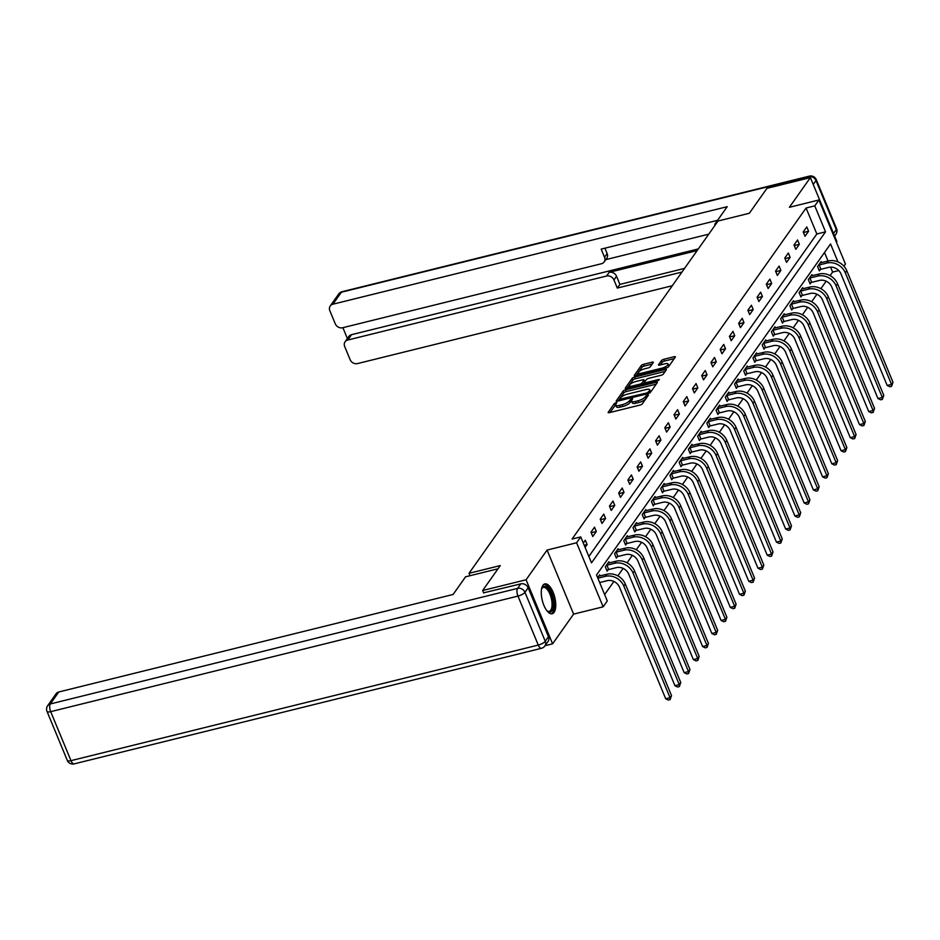 <?xml version="1.0" encoding="UTF-8"?>
<svg xmlns="http://www.w3.org/2000/svg" width="940" height="940" viewBox="0 0 940 940"><rect width="100%" height="100%" fill="white"/><g stroke="black" fill="none" stroke-linecap="round" stroke-linejoin="round"><path stroke-width="1.41" d="M615.982 402.661L614.384 403.53L608.215 412.249A1.939 0.599 -22.5 0 0 608.133 412.566A1.939 0.599 -22.5 0 0 609.332 412.648L640.023 405.058A1.939 0.599 -22.5 0 0 642.314 403.824L648.482 395.094L647.695 394.812L645.298 396.809A6.192 1.915 -22.5 0 1 637.978 400.793L635.428 401.427A6.192 1.915 -22.5 0 1 631.562 401.157A6.192 1.915 -22.5 0 1 631.833 400.146L632.679 398.795L631.833 398.736L629.436 400.734A6.192 1.915 -22.5 0 1 622.127 404.717L619.566 405.34A6.192 1.915 -22.5 0 1 615.712 405.081A6.192 1.915 -22.5 0 1 615.97 404.071L616.828 402.708L615.982 402.661M615.665 404.799L609.978 412.495M646.943 397.268L646.015 398.548L645.298 396.809M631.516 400.887L630.152 402.461L629.436 400.734M542.921 585.326A15.369 6.427 76.1 0 0 543.003 602.928A15.369 6.427 76.1 0 0 552.203 613.75A15.369 6.427 76.1 0 0 554.106 612.328A15.369 6.427 76.1 0 0 554.024 594.738A15.369 6.427 76.1 0 0 544.824 583.916A15.369 6.427 76.1 0 0 542.921 585.326M653.241 362.582A1.939 0.599 -22.5 0 0 653.323 362.264A1.939 0.599 -22.5 0 0 652.113 362.182L643.512 364.309A1.939 0.599 -22.5 0 0 641.221 365.554L634.371 375.248A1.939 0.599 -22.5 0 0 634.289 375.565A1.939 0.599 -22.5 0 0 635.499 375.647L666.19 368.057A1.939 0.599 -22.5 0 0 668.469 366.812L675.32 357.118A1.939 0.599 -22.5 0 0 675.402 356.801A1.939 0.599 -22.5 0 0 674.203 356.718L663.793 359.291A1.939 0.599 -22.5 0 0 661.513 360.537L658.576 364.685A1.939 0.599 -22.5 0 0 658.493 365.002A1.939 0.599 -22.5 0 0 659.704 365.084L664.862 363.815A5.17 1.598 -22.5 0 1 668.093 364.027A5.17 1.598 -22.5 0 1 661.76 368.21L641.55 373.204A5.17 1.598 -22.5 0 1 638.319 372.98A5.17 1.598 -22.5 0 1 644.652 368.809L648.024 367.975A1.939 0.599 -22.5 0 0 650.316 366.729L653.241 362.582M588.851 556.48L816.837 233.978L806.085 208.01L814.769 205.86L818.916 199.997L845.448 264.058L843.92 266.196M483.701 593.034L482.643 590.52L500.28 565.574L469.013 573.306L718.054 221.006L749.321 213.274L766.958 188.341L810.386 177.601L789.377 207.305L818.916 199.997M482.643 590.52L526.071 579.769L552.603 643.83L573.611 614.114L603.139 606.817L576.608 542.768L580.744 536.904L591.507 562.872L825.532 231.828L814.769 205.86M573.611 614.114L547.08 550.064L526.071 579.769M547.08 550.064L576.608 542.768M806.085 208.01L572.061 539.055L580.744 536.904M625.452 389.865A1.939 0.599 -22.5 0 0 623.161 391.099L616.311 400.793A1.939 0.599 -22.5 0 0 616.229 401.11A1.939 0.599 -22.5 0 0 617.439 401.192L648.13 393.602A1.939 0.599 -22.5 0 0 650.409 392.356L657.26 382.674A1.939 0.599 -22.5 0 0 657.342 382.345A1.939 0.599 -22.5 0 0 656.144 382.274L625.452 389.865L626.169 391.592A1.939 0.599 -22.5 0 0 623.878 392.838L618.085 401.039M625.347 388.02L632.197 378.327A1.939 0.599 -22.5 0 1 634.477 377.081L665.168 369.49A1.939 0.599 -22.5 0 1 666.378 369.573A1.939 0.599 -22.5 0 1 666.295 369.89L663.358 374.049A1.939 0.599 -22.5 0 1 661.079 375.283L648.624 378.362A1.939 0.599 -22.5 0 0 646.344 379.607L644.394 382.357A1.939 0.599 -22.5 0 0 644.311 382.674A1.939 0.599 -22.5 0 0 645.522 382.756L658.482 379.56L659.328 379.607L657.671 380.7L626.463 388.42A1.939 0.599 -22.5 0 1 625.264 388.338A1.939 0.599 -22.5 0 1 625.347 388.02L625.547 388.514M836.436 242.32L836.917 241.65L810.386 177.601M545.071 645.686L552.603 643.83M469.013 573.306L470 575.715M585.091 547.397L587.101 544.554L585.303 540.218L583.305 543.062M592.776 536.517L596.324 531.5L594.538 527.164L590.99 532.193L592.776 536.517M602.011 523.462L605.56 518.445L603.762 514.11L600.214 519.139L602.011 523.462M611.235 510.408L614.784 505.391L612.998 501.055L609.437 506.084L611.235 510.408M620.459 497.354L624.019 492.337L622.221 488.001L618.673 493.03L620.459 497.354M629.694 484.3L633.243 479.282L631.445 474.947L627.897 479.976L629.694 484.3M638.918 471.245L642.466 466.228L640.681 461.893L637.132 466.922L638.918 471.245M648.154 458.191L651.702 453.174L649.904 448.838L646.356 453.867L648.154 458.191M657.377 445.137L660.926 440.12L659.128 435.784L655.58 440.813L657.377 445.137M666.601 432.083L670.15 427.065L668.364 422.73L664.815 427.759L666.601 432.083M675.837 419.029L679.385 414.011L677.587 409.676L674.039 414.704L675.837 419.029M685.06 405.974L688.609 400.957L686.823 396.621L683.274 401.65L685.06 405.974M694.296 392.92L697.844 387.903L696.047 383.567L692.498 388.596L694.296 392.92M703.519 379.866L707.068 374.849L705.27 370.513L701.722 375.542L703.519 379.866M712.743 366.812L716.292 361.794L714.506 357.459L710.957 362.488L712.743 366.812M721.979 353.757L725.527 348.74L723.73 344.404L720.181 349.433L721.979 353.757M731.202 340.703L734.751 335.686L732.965 331.35L729.417 336.379L731.202 340.703M740.426 327.649L743.986 322.632L742.189 318.296L738.64 323.325L740.426 327.649M749.662 314.595L753.21 309.577L751.413 305.241L747.864 310.271L749.662 314.595M758.886 301.54L762.434 296.523L760.648 292.187L757.1 297.216L758.886 301.54M768.121 288.486L771.67 283.469L769.872 279.133L766.323 284.162L768.121 288.486M777.345 275.432L780.893 270.414L779.107 266.079L775.547 271.108L777.345 275.432M786.568 262.377L790.129 257.36L788.331 253.025L784.783 258.054L786.568 262.377M795.804 249.323L799.352 244.306L797.555 239.97L794.006 244.999L795.804 249.323M805.028 236.269L808.576 231.252L806.79 226.916L803.242 231.933L805.028 236.269M604.632 594.562L613.902 581.449M617.85 575.868L623.138 568.394M627.074 562.813L632.361 555.34M636.298 549.759L641.585 542.286M645.533 536.705L650.821 529.232M654.757 523.651L660.045 516.178M663.993 510.596L669.28 503.123M673.216 497.542L678.504 490.069M682.44 484.488L687.727 477.015M691.675 471.434L696.963 463.961M700.899 458.379L706.187 450.906M710.135 445.325L715.411 437.852M719.359 432.271L724.646 424.798M728.582 419.216L733.87 411.744M737.818 406.162L743.105 398.689M747.042 393.108L752.329 385.635M756.277 380.054L761.553 372.581M765.501 367L770.788 359.527M774.725 353.945L780.012 346.472M783.96 340.891L789.248 333.418M793.184 327.837L798.471 320.364M802.408 314.782L807.695 307.31M811.643 301.728L816.931 294.255M820.867 288.674L826.154 281.201M830.102 275.62L832.617 272.06L830.572 267.125M828.046 261.038L824.509 252.484M600.108 575.938L599.649 574.845L597.64 577.689M609.332 562.884L608.873 561.791L605.325 566.808L607.123 571.144L608.086 569.781M618.555 549.83L618.109 548.737L614.56 553.754L616.346 558.09L617.31 556.727M627.791 536.775L627.332 535.683L623.784 540.7L625.582 545.036L626.534 543.673M637.014 523.721L636.556 522.628L633.008 527.645L634.806 531.981L635.769 530.618M646.238 510.667L645.792 509.574L642.243 514.591L644.029 518.927L644.993 517.564M655.474 497.613L655.016 496.52L651.467 501.537L653.265 505.873L654.216 504.51M664.698 484.558L664.251 483.466L660.702 488.483L662.489 492.819L663.452 491.456M673.933 471.504L673.475 470.411L669.926 475.429L671.724 479.764L672.676 478.401M683.157 458.45L682.698 457.357L679.15 462.374L680.948 466.71L681.911 465.347M692.38 445.396L691.934 444.303L688.386 449.32L690.172 453.656L691.135 452.293M701.616 432.341L701.158 431.248L697.609 436.266L699.407 440.602L700.359 439.238M710.84 419.287L710.393 418.194L706.845 423.212L708.631 427.547L709.594 426.184M720.075 406.233L719.617 405.14L716.068 410.157L717.855 414.493L718.818 413.13M729.299 393.179L728.841 392.086L725.292 397.103L727.09 401.439L728.053 400.076M738.523 380.124L738.076 379.031L734.528 384.049L736.314 388.385L737.277 387.022M747.758 367.07L747.3 365.977L743.752 370.995L745.549 375.33L746.501 373.967M756.982 354.016L756.536 352.923L752.975 357.94L754.773 362.276L755.736 360.913M766.218 340.962L765.759 339.869L762.211 344.886L763.997 349.222L764.96 347.859M775.441 327.907L774.983 326.815L771.434 331.832L773.232 336.168L774.196 334.805M784.665 314.853L784.218 313.76L780.67 318.778L782.456 323.102L783.42 321.75M793.9 301.799L793.442 300.706L789.894 305.723L791.692 310.047L792.643 308.696M803.124 288.745L802.666 287.652L799.118 292.669L800.915 296.993L801.879 295.642M812.36 275.69L811.902 274.598L808.353 279.615L810.139 283.939L811.102 282.588M821.584 262.636L821.125 261.543L817.577 266.561L819.375 270.885L820.326 269.533M832.617 272.06L838.75 270.544M837.986 261.908L830.549 243.942L596.524 574.986L607.275 600.954L603.139 606.817M816.837 233.978L825.532 231.828M587.101 544.554L584.21 545.27M596.324 531.5L591.225 532.757M605.56 518.445L600.448 519.702M614.784 505.391L609.684 506.648M624.019 492.337L618.908 493.594M633.243 479.282L628.132 480.54M642.466 466.228L637.367 467.486M651.702 453.174L646.591 454.431M660.926 440.12L655.826 441.377M670.15 427.065L665.05 428.323M679.385 414.011L674.274 415.269M688.609 400.957L683.509 402.214M697.844 387.903L692.733 389.16M707.068 374.849L701.957 376.106M716.292 361.794L711.192 363.052M725.527 348.74L720.416 349.997M734.751 335.686L729.652 336.943M743.986 322.632L738.875 323.889M753.21 309.577L748.099 310.835M762.434 296.523L757.334 297.78M771.67 283.469L766.558 284.726M780.893 270.414L775.794 271.672M790.129 257.36L785.018 258.618M799.352 244.306L794.241 245.563M808.576 231.252L803.477 232.509M615.712 405.081L616.428 406.82A6.192 1.915 -22.5 0 0 620.283 407.079L619.566 405.34M630.152 402.461A6.192 1.915 -22.5 0 1 622.844 406.444L620.283 407.079M631.562 401.157L632.279 402.896A6.192 1.915 -22.5 0 0 636.145 403.154L635.428 401.427M646.015 398.548A6.192 1.915 -22.5 0 1 638.695 402.52L636.145 403.154M656.214 384.154L626.169 391.592M619.343 399.3L647.061 392.92L649.505 390.852A6.192 1.915 -22.5 0 0 649.763 389.841A6.192 1.915 -22.5 0 0 645.909 389.583L627.497 394.13A6.192 1.915 -22.5 0 0 620.177 398.113L619.343 399.3M650.257 392.532A6.192 1.915 -22.5 0 0 650.48 391.569L649.763 389.841M627.109 388.267L632.914 380.065L632.197 378.327M665.238 371.382L635.193 378.82A1.939 0.599 -22.5 0 0 632.914 380.065M635.71 381.558A5.17 1.598 -22.5 0 0 629.377 385.741A5.17 1.598 -22.5 0 0 632.608 385.952L639.729 384.19A1.939 0.599 -22.5 0 0 642.008 382.956L643.959 380.195A1.939 0.599 -22.5 0 0 644.041 379.878A1.939 0.599 -22.5 0 0 642.831 379.795L635.71 381.558M629.377 385.741L630.094 387.468A5.17 1.598 -22.5 0 0 630.117 387.515M644.476 381.44A1.939 0.599 -22.5 0 1 644.758 381.616A1.939 0.599 -22.5 0 1 644.675 381.934L642.972 384.343M638.319 372.98L639.047 374.719A5.17 1.598 -22.5 0 0 639.071 374.766M667.976 367.27A5.17 1.598 -22.5 0 0 668.81 365.754L668.093 364.027M674.274 358.61L664.51 361.031A1.939 0.599 -22.5 0 0 662.23 362.264L660.35 364.931M652.184 364.074L644.229 366.048A1.939 0.599 -22.5 0 0 641.938 367.293L636.145 375.495M599.661 582.553L607.216 580.685A9.847 8.413 35.3 0 1 619.484 587.195L665.696 698.761L670.044 697.692L623.831 586.114A14.782 12.62 -144.7 0 0 605.419 576.349L597.864 578.218M671.524 695.6L670.114 699.63L670.044 697.692L671.524 695.6L625.3 584.022A14.782 12.62 -144.7 0 0 606.899 574.258L598.686 576.208M670.114 699.63L668.375 700.065L665.696 698.761M553.308 606.465A13.301 5.57 -103.9 0 1 547.468 611.247A13.301 5.57 -103.9 0 1 547.021 610.871A12.314 5.146 76.1 0 0 549.207 611.341A12.314 5.146 76.1 0 0 551.98 606.147A12.314 5.146 76.1 0 0 549.536 593.222A12.314 5.146 76.1 0 0 543.297 587.43A12.314 5.146 76.1 0 0 541.569 588.875A13.301 5.57 -103.9 0 1 541.804 588.334A13.301 5.57 -103.9 0 1 549.348 590.062A13.301 5.57 -103.9 0 1 553.308 606.465M551.287 613.82A15.263 6.392 76.1 0 0 554.224 607.545A15.263 6.392 76.1 0 0 551.439 592.071A15.263 6.392 76.1 0 0 543.99 584.269M498.012 568.782L465.57 576.808L453.092 594.468L58.774 691.981L50.314 703.954L517.587 588.381L520.784 583.869L483.618 592.846M548.443 636.756L528.151 587.77L524.955 592.294L545.247 641.28L548.443 636.756A5.91 5.053 35.3 0 1 548.055 641.468L544.859 645.98A5.91 5.053 -144.7 0 0 545.247 641.28A5.91 1.821 -22.5 0 1 538.268 645.075L517.975 596.089L50.69 711.662L70.982 760.648L538.268 645.075A5.91 2.468 76.1 0 0 541.452 648.306A5.91 5.91 0 0 0 544.859 645.98M67.292 760.401A5.91 5.91 0 0 0 74.178 763.879A5.91 2.468 76.1 0 1 70.982 760.648A5.91 1.821 157.5 0 1 67.292 760.401L47 711.404A5.91 1.821 -22.5 0 0 50.69 711.662A5.91 2.468 76.1 0 1 50.314 703.954A5.91 5.053 -144.7 0 0 47.635 705.74L56.095 693.767A5.91 5.053 35.3 0 1 58.774 691.981M520.784 583.869A5.91 5.053 35.3 0 1 528.151 587.77M715.904 224.049L714.741 224.331L715.093 225.201M714.741 224.331L727.219 206.683L332.901 304.207A5.91 5.053 -144.7 0 0 330.222 305.982A5.91 5.053 -144.7 0 0 329.834 310.682L335.286 323.842A5.91 5.053 -144.7 0 0 342.654 327.743L601.482 263.729A5.91 5.053 -144.7 0 0 604.15 261.954A5.91 5.053 -144.7 0 0 604.538 257.255L607.146 253.565A5.91 5.053 35.3 0 1 606.758 258.265L604.15 261.954M717.573 220.324L601.165 249.112L604.538 257.255M345.062 341.819L348.846 336.461A5.91 5.053 35.3 0 1 351.525 334.687L347.741 340.033A5.91 5.053 -144.7 0 0 345.062 341.819A5.91 5.053 -144.7 0 0 344.686 346.519L350.127 359.679A5.91 5.053 -144.7 0 0 357.494 363.58L672.311 285.725M342.889 327.684L347.377 338.541M613.938 279.932A5.91 5.053 -144.7 0 0 606.57 276.019L609.179 272.341A5.91 5.053 35.3 0 1 616.534 276.243L613.938 279.932L617.298 288.063L681.958 272.071M347.741 340.033L606.57 276.019M708.76 234.166L605.795 259.628M609.179 272.341L697.151 250.581M351.525 334.687L698.326 248.912M616.534 276.243L619.907 284.385L684.555 268.394M619.907 284.385L617.298 288.063M604.914 248.184L607.146 253.565M608.697 569.546L616.44 567.631A9.847 8.413 35.3 0 1 628.707 574.14L674.932 685.707L679.268 684.637L633.055 573.059A14.782 12.62 -144.7 0 0 614.654 563.295L606.911 565.21L608.697 569.546L606.77 570.298M680.748 682.546L679.338 686.576L679.268 684.637L680.748 682.546L634.535 570.968A14.782 12.62 -144.7 0 0 616.123 561.204L607.922 563.154M606.288 565.457L606.911 565.21M679.338 686.576L677.611 687.011L674.932 685.707M617.933 556.492L625.664 554.577A9.847 8.413 35.3 0 1 637.943 561.086L684.155 672.652L688.503 671.583L642.279 560.005A14.782 12.62 -144.7 0 0 623.878 550.241L616.135 552.156L617.933 556.492L615.994 557.232M689.972 669.491L688.573 673.522L688.503 671.583L689.972 669.491L643.759 557.913A14.782 12.62 -144.7 0 0 625.359 548.149L617.145 550.1M615.512 552.403L616.135 552.156M688.573 673.522L686.834 673.957L684.155 672.652M627.156 543.438L634.9 541.522A9.847 8.413 35.3 0 1 647.167 548.032L693.379 659.598L697.727 658.529L651.514 546.951A14.782 12.62 -144.7 0 0 633.102 537.187L625.37 539.102L627.156 543.438L625.229 544.178M699.207 656.437L697.797 660.468L697.727 658.529L699.207 656.437L652.995 544.859A14.782 12.62 -144.7 0 0 634.582 535.095L626.369 537.046M624.748 539.348L625.37 539.102M697.797 660.468L696.058 660.902L693.379 659.598M636.38 530.383L644.123 528.468A9.847 8.413 35.3 0 1 656.402 534.966L702.615 646.544L706.951 645.475L660.738 533.897A14.782 12.62 -144.7 0 0 642.337 524.132L634.594 526.048L636.38 530.383L634.453 531.124M708.431 643.383L707.033 647.413L706.951 645.475L708.431 643.383L662.218 531.805A14.782 12.62 -144.7 0 0 643.818 522.041L635.605 523.991M633.971 526.294L634.594 526.048M707.033 647.413L705.294 647.848L702.615 646.544M645.616 517.329L653.359 515.414A9.847 8.413 35.3 0 1 665.626 521.912L711.839 633.49L716.186 632.42L669.973 520.842A14.782 12.62 -144.7 0 0 651.561 511.078L643.818 512.993L645.616 517.329L643.677 518.069M717.667 630.329L716.257 634.359L716.186 632.42L717.667 630.329L671.442 518.751A14.782 12.62 -144.7 0 0 653.042 508.987L644.828 510.937M643.207 513.24L643.818 512.993M716.257 634.359L714.518 634.794L711.839 633.49M654.839 504.275L662.582 502.36A9.847 8.413 35.3 0 1 674.85 508.857L721.074 620.435L725.41 619.366L679.197 507.788A14.782 12.62 -144.7 0 0 660.785 498.024L653.053 499.939L654.839 504.275L652.912 505.015M726.89 617.263L725.48 621.305L725.41 619.366L726.89 617.263L680.678 505.697A14.782 12.62 -144.7 0 0 662.265 495.932L654.064 497.883M652.431 500.186L653.053 499.939M725.48 621.305L723.741 621.74L721.074 620.435M664.075 491.221L671.806 489.305A9.847 8.413 35.3 0 1 684.085 495.803L730.298 607.381L734.645 606.312L688.421 494.734A14.782 12.62 -144.7 0 0 670.02 484.97L662.277 486.885L664.075 491.221L662.136 491.961M736.114 604.209L734.716 608.25L734.645 606.312L736.114 604.209L689.901 492.642A14.782 12.62 -144.7 0 0 671.501 482.878L663.288 484.829M661.654 487.132L662.277 486.885M734.716 608.25L732.977 608.685L730.298 607.381M673.298 478.166L681.042 476.251A9.847 8.413 35.3 0 1 693.309 482.749L739.522 594.327L743.869 593.258L697.656 481.68A14.782 12.62 -144.7 0 0 679.244 471.915L671.501 473.831L673.298 478.166L671.371 478.906M745.35 591.154L743.94 595.196L743.869 593.258L745.35 591.154L699.137 479.588A14.782 12.62 -144.7 0 0 680.725 469.824L672.511 471.774M670.89 474.077L671.501 473.831M743.94 595.196L742.201 595.631L739.522 594.327M682.522 465.112L690.266 463.197A9.847 8.413 35.3 0 1 702.544 469.695L748.757 581.273L753.093 580.192L706.88 468.625A14.782 12.62 -144.7 0 0 688.48 458.861L680.736 460.776L682.522 465.112L680.595 465.852M754.573 578.1L753.175 582.142L753.093 580.192L754.573 578.1L708.361 466.534A14.782 12.62 -144.7 0 0 689.96 456.77L681.747 458.72M680.114 461.023L680.736 460.776M753.175 582.142L751.436 582.577L748.757 581.273M691.758 452.058L699.501 450.143A9.847 8.413 35.3 0 1 711.768 456.64L757.981 568.218L762.328 567.137L716.116 455.571A14.782 12.62 -144.7 0 0 697.703 445.807L689.96 447.722L691.758 452.058L689.819 452.798M763.809 565.046L762.399 569.088L762.328 567.137L763.809 565.046L717.584 453.48A14.782 12.62 -144.7 0 0 699.184 443.715L690.971 445.666M689.337 447.969L689.96 447.722M762.399 569.088L760.66 569.523L757.981 568.218M700.982 439.004L708.725 437.088A9.847 8.413 35.3 0 1 720.992 443.586L767.205 555.164L771.552 554.083L725.339 442.517A14.782 12.62 -144.7 0 0 706.927 432.753L699.195 434.668L700.982 439.004L699.055 439.744M773.033 551.991L771.623 556.034L771.552 554.083L773.033 551.991L726.82 440.425A14.782 12.62 -144.7 0 0 708.408 430.661L700.194 432.612M698.573 434.914L699.195 434.668M771.623 556.034L769.884 556.468L767.205 555.164M710.217 425.938L717.948 424.034A9.847 8.413 35.3 0 1 730.227 430.532L776.44 542.11L780.776 541.029L734.563 429.463A14.782 12.62 -144.7 0 0 716.163 419.698L708.419 421.613L710.217 425.938L708.278 426.69M782.256 538.937L780.858 542.979L780.776 541.029L782.256 538.937L736.043 427.371A14.782 12.62 -144.7 0 0 717.643 417.607L709.43 419.557M707.797 421.86L708.419 421.613M780.858 542.979L779.119 543.414L776.44 542.11M719.441 412.883L727.184 410.98A9.847 8.413 35.3 0 1 739.451 417.478L785.664 529.056L790.011 527.975L743.798 416.408A14.782 12.62 -144.7 0 0 725.386 406.644L717.643 408.559L719.441 412.883L717.514 413.635M791.492 525.883L790.082 529.925L790.011 527.975L791.492 525.883L745.279 414.317A14.782 12.62 -144.7 0 0 726.867 404.553L718.654 406.503M717.032 408.806L717.643 408.559M790.082 529.925L788.343 530.36L785.664 529.056M728.664 399.829L736.408 397.926A9.847 8.413 35.3 0 1 748.675 404.423L794.899 516.001L799.235 514.92L753.022 403.354A14.782 12.62 -144.7 0 0 734.622 393.59L726.879 395.505L728.664 399.829L726.738 400.581M800.716 512.829L799.306 516.871L799.235 514.92L800.716 512.829L754.503 401.262A14.782 12.62 -144.7 0 0 736.091 391.498L727.889 393.449M726.256 395.752L726.879 395.505M799.306 516.871L797.578 517.306L794.899 516.001M737.9 386.775L745.643 384.871A9.847 8.413 35.3 0 1 757.91 391.369L804.123 502.947L808.471 501.866L762.246 390.3A14.782 12.62 -144.7 0 0 743.846 380.536L736.102 382.451L737.9 386.775L735.961 387.527M809.939 499.774L808.541 503.816L808.471 501.866L809.939 499.774L763.727 388.208A14.782 12.62 -144.7 0 0 745.326 378.444L737.113 380.395M735.48 382.697L736.102 382.451M808.541 503.816L806.802 504.251L804.123 502.947M747.124 373.721L754.867 371.817A9.847 8.413 35.3 0 1 767.134 378.315L813.347 489.893L817.694 488.812L771.482 377.245A14.782 12.62 -144.7 0 0 753.069 367.481L745.338 369.397L747.124 373.721L745.197 374.473M819.175 486.72L817.765 490.762L817.694 488.812L819.175 486.72L772.962 375.154A14.782 12.62 -144.7 0 0 754.55 365.39L746.337 367.34M744.715 369.643L745.338 369.397M817.765 490.762L816.026 491.197L813.347 489.893M756.359 360.666L764.091 358.751A9.847 8.413 35.3 0 1 776.37 365.261L822.582 476.839L826.918 475.757L780.705 364.191A14.782 12.62 -144.7 0 0 762.305 354.427L754.562 356.342L756.359 360.666L754.42 361.418M828.399 473.666L827 477.708L826.918 475.757L828.399 473.666L782.186 362.1A14.782 12.62 -144.7 0 0 763.785 352.336L755.572 354.274M753.939 356.589L754.562 356.342M827 477.708L825.261 478.131L822.582 476.839M765.583 347.612L773.326 345.697A9.847 8.413 35.3 0 1 785.593 352.206L831.806 463.784L836.154 462.703L789.941 351.137A14.782 12.62 -144.7 0 0 771.529 341.373L763.785 343.288L765.583 347.612L763.644 348.364M837.634 460.612L836.224 464.654L836.154 462.703L837.634 460.612L791.421 349.046A14.782 12.62 -144.7 0 0 773.009 339.281L764.796 341.22M763.174 343.535L763.785 343.288M836.224 464.654L834.485 465.077L831.806 463.784M774.807 334.558L782.55 332.643A9.847 8.413 35.3 0 1 794.817 339.152L841.042 450.73L845.377 449.649L799.164 338.083A14.782 12.62 -144.7 0 0 780.764 328.319L773.021 330.234L774.807 334.558L772.88 335.31M846.858 447.558L845.448 451.599L845.377 449.649L846.858 447.558L800.645 335.991A14.782 12.62 -144.7 0 0 782.233 326.227L774.031 328.166M772.398 330.481L773.021 330.234M845.448 451.599L843.721 452.022L841.042 450.73M784.042 321.504L791.774 319.588A9.847 8.413 35.3 0 1 804.053 326.098L850.265 437.676L854.613 436.595L808.388 325.029A14.782 12.62 -144.7 0 0 789.988 315.264L782.245 317.18L784.042 321.504L782.104 322.255M856.082 434.503L854.683 438.545L854.613 436.595L856.082 434.503L809.869 322.937A14.782 12.62 -144.7 0 0 791.468 313.173L783.255 315.112M781.622 317.426L782.245 317.18M854.683 438.545L852.944 438.968L850.265 437.676M793.266 308.449L801.009 306.534A9.847 8.413 35.3 0 1 813.276 313.044L859.489 424.622L863.837 423.541L817.624 311.974A14.782 12.62 -144.7 0 0 799.212 302.21L791.48 304.125L793.266 308.449L791.339 309.201M865.317 421.449L863.907 425.491L863.837 423.541L865.317 421.449L819.104 309.883A14.782 12.62 -144.7 0 0 800.692 300.118L792.479 302.057M790.857 304.372L791.48 304.125M863.907 425.491L862.168 425.914L859.489 424.622M802.49 295.395L810.233 293.48A9.847 8.413 35.3 0 1 822.512 299.989L868.725 411.567L873.06 410.486L826.848 298.92A14.782 12.62 -144.7 0 0 808.447 289.156L800.704 291.071L802.49 295.395L800.563 296.147M874.541 408.395L873.143 412.437L873.06 410.486L874.541 408.395L828.328 296.829A14.782 12.62 -144.7 0 0 809.928 287.064L801.714 289.003M800.081 291.318L800.704 291.071M873.143 412.437L871.404 412.86L868.725 411.567M811.725 282.341L819.468 280.425A9.847 8.413 35.3 0 1 831.736 286.935L877.948 398.513L882.296 397.432L836.083 285.866A14.782 12.62 -144.7 0 0 817.671 276.101L809.928 278.017L811.725 282.341L809.786 283.093M883.776 395.34L882.366 399.382L882.296 397.432L883.776 395.34L837.552 283.774A14.782 12.62 -144.7 0 0 819.151 274.01L810.938 275.949M809.317 278.264L809.928 278.017M882.366 399.382L880.627 399.805L877.948 398.513M820.949 269.287L828.692 267.371A9.847 8.413 35.3 0 1 840.959 273.881L887.184 385.459L891.519 384.378L845.307 272.812A14.782 12.62 -144.7 0 0 826.894 263.047L819.163 264.963L820.949 269.287L819.022 270.038M893 382.286L891.59 386.328L891.519 384.378L893 382.286L846.787 270.72A14.782 12.62 -144.7 0 0 828.375 260.956L820.173 262.894M818.54 265.209L819.163 264.963M891.59 386.328L889.863 386.751L887.184 385.459M615.101 405.257L614.384 403.53M646.814 397.409L646.097 395.681M630.952 401.333L630.235 399.606M622.844 406.444L622.127 404.717M638.695 402.52L637.978 400.793M656.661 383.52L656.144 382.274M623.878 392.838L623.161 391.099M620.482 400.44L620.13 399.582M647.425 393.778L647.061 392.92M649.164 393.237L648.67 392.051M650.221 392.579L649.505 390.852M635.193 378.82L634.477 377.081M665.684 370.748L665.168 369.49M645.874 383.626L645.522 382.756M658.764 380.254L658.482 379.56M632.961 386.81L632.608 385.952M640.081 385.059L639.729 384.19M642.619 384.425L642.008 382.956M644.675 381.934L643.959 380.195M641.902 374.061L641.55 373.204M662.113 369.068L661.76 368.21M662.23 362.264L661.513 360.537M664.51 361.031L663.793 359.291M674.72 357.976L674.203 356.718M641.938 367.293L641.221 365.554M644.229 366.048L643.512 364.309M652.642 363.439L652.113 362.182M605.419 576.349L606.899 574.258M623.831 586.114L625.3 584.022M517.587 588.381A5.91 2.468 76.1 0 0 517.975 596.089A5.91 1.821 157.5 0 0 524.955 592.294A5.91 5.053 -144.7 0 0 517.587 588.381M833.533 233.484L836.295 229.56L816.002 180.574L813.229 184.487M807.472 178.318L808.635 176.673L341.361 292.234L332.901 304.207M338.682 294.02A5.91 5.053 35.3 0 1 341.361 292.234A5.91 2.468 76.1 0 1 342.089 291.694A5.91 5.91 0 0 0 338.682 294.02L330.222 305.982M808.635 176.673A5.91 5.053 35.3 0 1 816.002 180.574A5.91 1.821 157.5 0 0 816.249 179.599A5.91 5.91 0 0 0 809.375 176.121A5.91 2.468 76.1 0 0 808.635 176.673M836.295 229.56A5.91 5.053 35.3 0 1 835.907 234.26A5.91 5.91 0 0 0 836.541 228.596A5.91 1.821 -22.5 0 1 836.295 229.56M614.654 563.295L616.123 561.204M633.055 573.059L634.535 570.968M623.878 550.241L625.359 548.149M642.279 560.005L643.759 557.913M633.102 537.187L634.582 535.095M651.514 546.951L652.995 544.859M642.337 524.132L643.818 522.041M660.738 533.897L662.218 531.805M651.561 511.078L653.042 508.987M669.973 520.842L671.442 518.751M660.785 498.024L662.265 495.932M679.197 507.788L680.678 505.697M670.02 484.97L671.501 482.878M688.421 494.734L689.901 492.642M679.244 471.915L680.725 469.824M697.656 481.68L699.137 479.588M688.48 458.861L689.96 456.77M706.88 468.625L708.361 466.534M697.703 445.807L699.184 443.715M716.116 455.571L717.584 453.48M706.927 432.753L708.408 430.661M725.339 442.517L726.82 440.425M716.163 419.698L717.643 417.607M734.563 429.463L736.043 427.371M725.386 406.644L726.867 404.553M743.798 416.408L745.279 414.317M734.622 393.59L736.091 391.498M753.022 403.354L754.503 401.262M743.846 380.536L745.326 378.444M762.246 390.3L763.727 388.208M753.069 367.481L754.55 365.39M771.482 377.245L772.962 375.154M762.305 354.427L763.785 352.336M780.705 364.191L782.186 362.1M771.529 341.373L773.009 339.281M789.941 351.137L791.421 349.046M780.764 328.319L782.233 326.227M799.164 338.083L800.645 335.991M789.988 315.264L791.468 313.173M808.388 325.029L809.869 322.937M799.212 302.21L800.692 300.118M817.624 311.974L819.104 309.883M808.447 289.156L809.928 287.064M826.848 298.92L828.328 296.829M817.671 276.101L819.151 274.01M836.083 285.866L837.552 283.774M826.894 263.047L828.375 260.956M845.307 272.812L846.787 270.72M619.742 400.628L619.284 399.524M644.817 383.884L644.311 382.674M644.758 381.616L644.041 379.878M47.635 705.74A5.91 5.91 0 0 0 47 711.404M74.178 763.879L541.452 648.306M342.089 291.694L809.375 176.121M834.614 236.105L835.907 234.26M816.249 179.599L836.541 228.596"/></g></svg>
